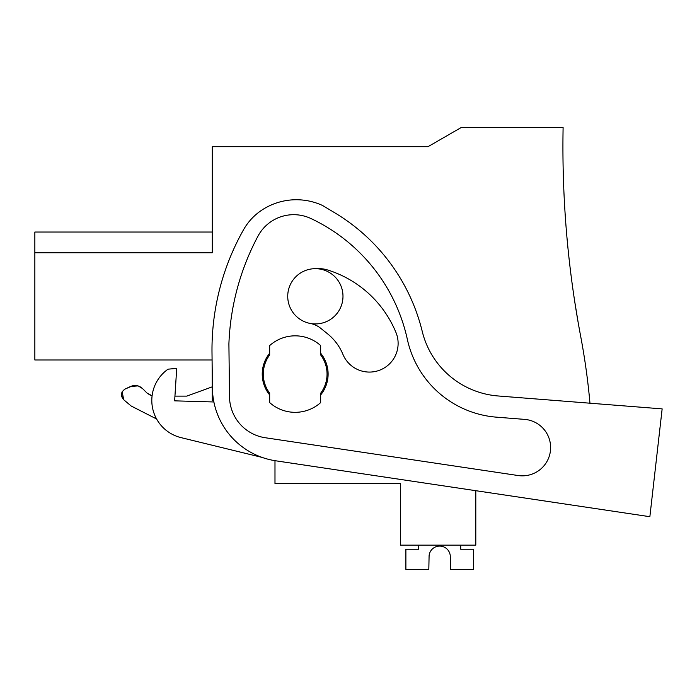 <?xml version="1.0" encoding="UTF-8"?>
<svg xmlns="http://www.w3.org/2000/svg" width="697" height="697" viewBox="0 0 697 697"><rect width="100%" height="100%" fill="white"/><g stroke="black" fill="none" stroke-linecap="round" stroke-linejoin="round"><path stroke-width="1.05" d="M589.967 403.206A686.545 686.545 0 0 0 580.706 336.477A1020.025 1020.025 0 0 1 563.106 127.577L461.109 127.577L427.984 146.701L212.289 146.701L212.289 252.758L34.85 252.758L34.85 359.983L212.088 359.983L212.289 400.644L213.622 400.644L212.289 400.644M34.85 252.758L34.85 232.04L212.289 232.04M274.984 460.673L274.984 483.518L400.357 483.518L400.357 545.15L475.798 545.15L475.798 490.688L649.865 516.704L275.785 460.804A74.379 74.379 0 0 1 212.411 388.098L212.001 352.665A244.386 244.386 0 0 1 243.523 229.775A57.381 57.381 0 0 1 262.159 209.902A62.608 62.608 0 0 1 322.563 205.493L334.673 212.742A191.257 191.257 0 0 1 422.243 331.423A84.999 84.999 0 0 0 498.137 395.974L662.15 408.886L649.865 516.704M574.851 302.367C579.791 332.434 579.782 332.391 574.833 302.237C579.782 332.391 579.791 332.434 574.851 302.367L574.851 302.367C579.791 332.434 579.782 332.391 574.833 302.237C579.782 332.391 579.791 332.434 574.851 302.367L574.833 302.237C579.782 332.391 579.791 332.434 574.851 302.367C579.791 332.434 579.782 332.391 574.833 302.237L574.851 302.367C579.791 332.434 579.782 332.391 574.833 302.237C579.782 332.391 579.791 332.434 574.851 302.367L574.851 302.367C579.791 332.434 579.782 332.391 574.833 302.237C579.782 332.391 579.791 332.434 574.851 302.367L574.833 302.237C579.782 332.391 579.791 332.434 574.851 302.367C579.791 332.434 579.782 332.391 574.833 302.237L574.833 302.237C579.782 332.391 579.791 332.434 574.851 302.367C579.791 332.434 579.782 332.391 574.833 302.237L574.851 302.367M571.706 280.377L571.549 279.218M152.085 395.826L146.98 393.003L150.43 395.295M174.938 396.114L186.796 396.114L174.938 396.114M122.323 391.505L125.068 389.048L132.892 385.711M133.162 385.659L137.945 385.885M146.98 393.003L142.58 388.595L138.346 386.007L142.58 388.595C139.008 385.38 135.009 384.674 130.574 386.478L125.068 389.048C120.747 392.106 120.285 395.661 123.665 399.712L122.193 391.731M131.149 405.994L123.665 399.712L131.149 405.994L156.598 418.984L131.21 406.046L156.598 418.984M342.985 296.303A27.627 27.627 0 0 1 315.358 323.931A27.627 27.627 0 0 1 287.73 296.303A27.627 27.627 0 0 1 315.358 268.676A27.627 27.627 0 0 1 342.985 296.303M264.442 382.575A31.879 31.879 0 0 1 269.669 354.956L269.669 345.573A38.248 38.248 0 0 1 320.672 345.573L320.672 354.956A31.879 31.879 0 0 1 320.672 393.204L320.672 402.587A38.248 38.248 0 0 1 269.669 402.587L269.669 393.204A31.879 31.879 0 0 1 264.442 382.575M212.289 386.826L186.796 396.114M138.015 385.903L130.574 386.478M125.068 389.048L122.306 391.54M122.184 391.749L121.4 395.216M121.417 395.443L123.665 399.712M460.708 545.15L460.708 549.236L473.463 549.236L473.463 569.423L450.523 569.423L450.262 555.753A10.629 10.629 -90 0 0 429.091 555.753L428.821 569.423L405.889 569.423L405.889 549.236L418.636 549.236L418.636 545.15M450.262 555.753A10.629 10.629 -90 0 0 429.091 555.753A10.629 10.629 -90 0 1 450.262 555.753A10.629 10.629 -90 0 0 429.091 555.753A10.629 10.629 -90 0 1 450.262 555.753A10.629 10.629 -90 0 0 429.091 555.753A10.629 10.629 -90 0 1 450.262 555.753M524.562 419.376L496.473 417.163A99.157 99.157 0 0 1 407.379 339.491A174.964 174.964 0 0 0 310.94 218.536A40.478 40.478 0 0 0 258.003 236.109A248.629 248.629 0 0 0 228.904 343.865L229.505 396.759A41.916 41.916 0 0 0 265.226 437.733L518.159 475.537A28.281 28.281 0 0 0 550.438 450.767A28.281 28.281 0 0 0 524.562 419.376M310.243 323.452A23.689 23.689 0 0 1 320.759 328.322L327.712 333.95A51.665 51.665 0 0 1 342.924 354.346A28.69 28.69 0 0 0 380.388 369.907A28.69 28.69 0 0 0 395.948 332.443A109.046 109.046 0 0 0 327.668 269.992A30.328 30.328 0 0 0 318.05 268.624L314.835 268.685M320.672 394.929A32.942 32.942 0 0 0 320.672 353.231M269.669 353.231A32.942 32.942 0 0 0 269.669 394.929M213.874 401.969L174.642 400.845L176.707 368.373L168.047 369.175A38.248 38.248 0 0 0 180.985 437.611L262.159 457.424"/></g></svg>

